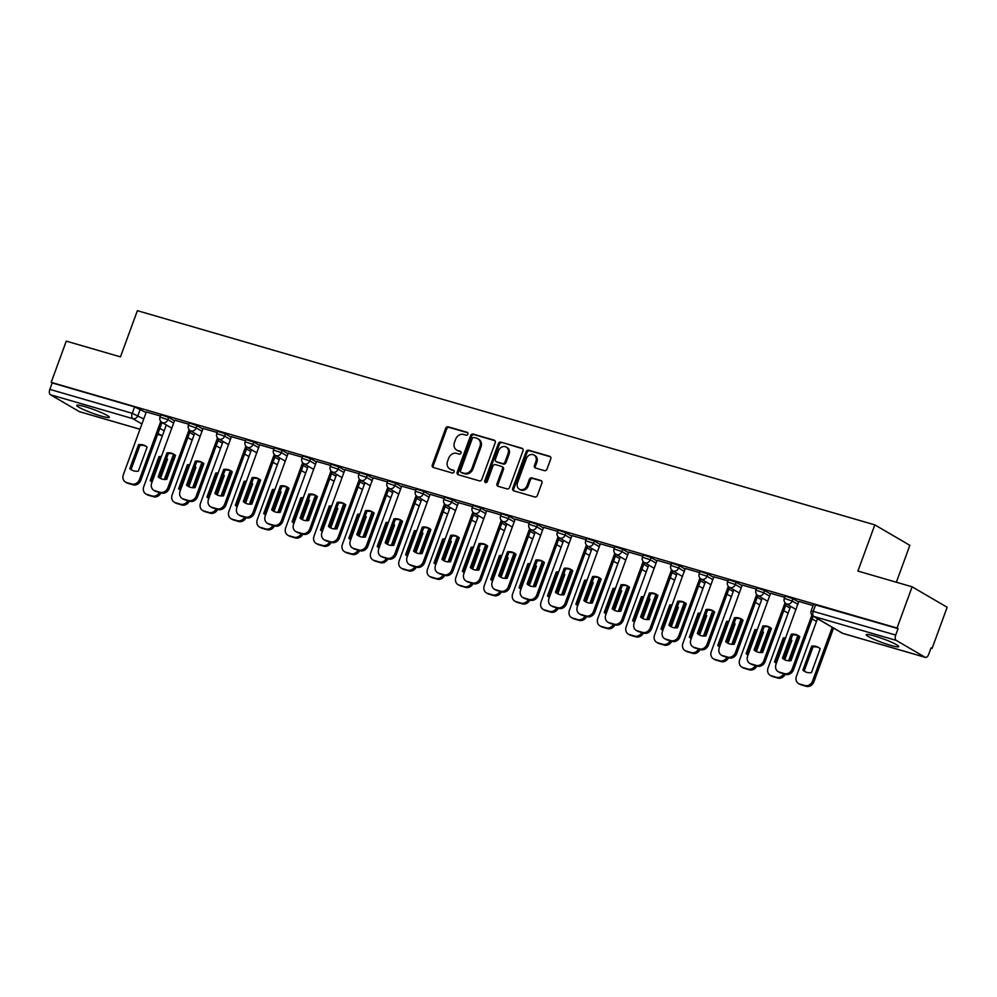 <?xml version="1.0" encoding="UTF-8"?>
<svg xmlns="http://www.w3.org/2000/svg" width="997" height="997" viewBox="0 0 997 997"><rect width="100%" height="100%" fill="white"/><g stroke="black" fill="none" stroke-linecap="round" stroke-linejoin="round"><path stroke-width="1.5" d="M467.917 434.119A1.52 1.296 -59.7 0 0 467.194 432.337L448.214 426.828A2.181 1.844 -59.7 0 0 445.684 428.336L432.299 464.938A2.181 1.844 -59.7 0 0 433.334 467.493L452.314 473.002A1.52 1.296 -59.7 0 0 453.348 470.16L450.893 469.45A6.967 5.895 -59.7 0 1 449.759 468.951A6.967 5.895 -59.7 0 1 447.566 461.275L448.675 458.234A6.967 5.895 -59.7 0 1 456.776 453.386L459.231 454.096A1.52 1.296 -59.7 0 0 460.265 451.242L457.81 450.532A6.967 5.895 -59.7 0 1 456.676 450.046A6.967 5.895 -59.7 0 1 454.482 442.369L455.604 439.316A6.967 5.895 -59.7 0 1 463.692 434.468L466.147 435.178A1.52 1.296 -59.7 0 0 467.917 434.119M874.519 635.986A17.31 1.919 -159.9 0 0 866.231 634.69A17.31 1.919 -159.9 0 0 873.983 639.314A17.31 1.919 -159.9 0 0 890.458 645.296A17.31 1.919 -159.9 0 0 898.746 646.592A17.31 1.919 -159.9 0 0 890.994 641.968A17.31 1.919 -159.9 0 0 874.519 635.986M85.057 406.689A17.31 1.919 -159.9 0 0 76.769 405.393A17.31 1.919 -159.9 0 0 84.521 410.016A17.31 1.919 -159.9 0 0 100.984 415.998A17.31 1.919 -159.9 0 0 109.284 417.294A17.31 1.919 -159.9 0 0 101.52 412.671A17.31 1.919 -159.9 0 0 85.057 406.689M544.474 470.646A2.181 1.844 -59.7 0 0 547.004 469.126L550.768 458.857A2.181 1.844 -59.7 0 0 549.721 456.314L528.659 450.195A2.181 1.844 -59.7 0 0 526.129 451.703L512.732 488.306A2.181 1.844 -59.7 0 0 513.779 490.86L534.841 496.98A2.181 1.844 -59.7 0 0 537.371 495.459L541.907 483.059A2.181 1.844 -59.7 0 0 540.873 480.504L531.85 477.887A2.181 1.844 -59.7 0 0 529.32 479.407L527.077 485.551A5.832 4.935 -59.7 0 1 519.362 489.203A5.832 4.935 -59.7 0 1 517.518 482.785L526.341 458.682A5.832 4.935 -59.7 0 1 534.056 455.043A5.832 4.935 -59.7 0 1 535.888 461.461L534.417 465.474A2.181 1.844 -59.7 0 0 535.464 468.029L544.474 470.646M51.183 382.362L66.263 341.136L120.475 356.876L137.374 310.678L874.818 524.871L857.918 571.069L912.118 586.809L897.038 628.035L51.183 382.362L52.205 382.948L49.85 389.378L132.252 413.306L143.742 418.952M495.235 442.73A2.181 1.844 -59.7 0 0 494.2 440.175L473.126 434.056A2.181 1.844 -59.7 0 0 470.596 435.577L457.199 472.179A2.181 1.844 -59.7 0 0 458.246 474.734L479.32 480.853A2.181 1.844 -59.7 0 0 481.838 479.333L495.235 442.73M500.893 442.12L521.967 448.251A2.181 1.844 -59.7 0 1 523.001 450.794L509.604 487.396A2.181 1.844 -59.7 0 1 507.074 488.916L498.064 486.299A2.181 1.844 -59.7 0 1 497.017 483.744L502.451 468.902A2.181 1.844 -59.7 0 0 501.416 466.347L495.434 464.614A2.181 1.844 -59.7 0 0 492.904 466.122L487.246 481.576A1.52 1.296 -59.7 0 1 484.741 480.853L498.363 443.64A2.181 1.844 -59.7 0 1 500.893 442.12L522.752 448.775M912.118 586.809L947.15 607.273L932.058 648.499L930.949 648.175M896.353 582.236L909.85 545.334L874.818 524.871M897.038 628.035L898.06 628.633L895.705 635.052A4.437 2.318 106.2 0 0 896.228 640.386L925.129 657.272A4.437 2.318 106.2 0 0 925.415 657.397A4.437 2.318 106.2 0 0 928.693 654.331L931.048 647.9L932.058 648.499M52.205 382.948L134.607 406.888L146.098 412.534M79.86 411.761A4.437 2.318 -73.8 0 1 79.561 411.724A4.437 2.318 -73.8 0 1 79.274 411.599L50.373 394.712A4.437 2.318 -73.8 0 1 49.85 389.378M188.794 424.248L174.687 420.198M217.172 432.486L203.064 428.448M245.549 440.736L231.441 436.686M273.926 448.974L259.631 444.824L236.85 507.672A6.655 5.633 -59.7 0 0 238.956 515.013A6.655 5.633 -59.7 0 0 240.04 515.474L245.312 517.007A6.655 5.633 -59.7 0 0 253.039 512.383L254.372 513.156A6.655 5.633 120.3 0 1 246.633 517.779L241.361 516.247A6.655 5.633 120.3 0 1 240.277 515.785L238.956 515.013M302.303 457.212L288.195 453.174M330.68 465.462L316.572 461.412M359.057 473.7L344.95 469.662M387.434 481.937L373.14 477.787L350.358 540.648A6.655 5.633 -59.7 0 0 352.464 547.976A6.655 5.633 -59.7 0 0 353.549 548.45L358.82 549.983A6.655 5.633 -59.7 0 0 366.547 545.347L367.881 546.119A6.655 5.633 120.3 0 1 360.141 550.755L354.87 549.222A6.655 5.633 120.3 0 1 353.785 548.749L352.464 547.976M415.811 490.188L401.704 486.137M444.188 498.425L430.081 494.387M472.566 506.663L458.458 502.625M500.943 514.913L486.648 510.763L463.867 573.611A6.655 5.633 -59.7 0 0 465.973 580.952A6.655 5.633 -59.7 0 0 467.057 581.413L472.329 582.946A6.655 5.633 -59.7 0 0 480.055 578.31L481.389 579.095A6.655 5.633 120.3 0 1 473.65 583.719L468.378 582.186A6.655 5.633 120.3 0 1 467.294 581.725L465.973 580.952M529.32 523.151L515.212 519.113M557.697 531.389L543.589 527.351M586.074 539.639L571.966 535.588M614.451 547.876L600.344 543.839M642.828 556.127L628.721 552.076M671.205 564.364L657.098 560.314M699.582 572.602L685.288 568.452L662.507 631.313A6.655 5.633 -59.7 0 0 664.613 638.641A6.655 5.633 -59.7 0 0 665.697 639.114L670.969 640.635A6.655 5.633 -59.7 0 0 678.695 636.011L680.029 636.784A6.655 5.633 120.3 0 1 672.29 641.42L667.018 639.887A6.655 5.633 120.3 0 1 665.934 639.413L664.613 638.641M727.96 580.852L713.852 576.802M756.337 589.09L742.229 585.052M784.714 597.328L770.606 593.29M813.091 605.578L798.796 601.428L776.015 664.276A6.655 5.633 -59.7 0 0 778.121 671.617A6.655 5.633 -59.7 0 0 779.205 672.078L784.477 673.611A6.655 5.633 -59.7 0 0 792.204 668.975L793.537 669.76A6.655 5.633 120.3 0 1 785.798 674.383L780.526 672.85A6.655 5.633 120.3 0 1 779.442 672.389L778.121 671.617M792.964 598.711L792.129 600.992L784.315 598.399L785.15 596.119L792.964 598.711L798.771 602.101M764.587 590.461L763.752 592.741L755.938 590.162L756.773 587.881L764.587 590.461L770.394 593.863M736.197 582.223L735.375 584.504L727.561 581.924L728.396 579.643L736.197 582.223L742.017 585.613M707.82 573.985L706.998 576.254L699.184 573.674L700.019 571.393L707.82 573.985L713.64 577.375M679.443 565.735L678.621 568.016L670.807 565.436L671.642 563.155L679.443 565.735L685.263 569.137M651.066 557.497L650.243 559.778L642.429 557.198L643.264 554.918L651.066 557.497L656.886 560.887M622.689 549.26L621.866 551.528L614.052 548.948L614.887 546.668L622.689 549.26L628.509 552.65M594.312 541.01L593.489 543.29L585.675 540.71L586.51 538.43L594.312 541.01L600.132 544.412M565.935 532.772L565.112 535.053L557.298 532.46L558.133 530.192L565.935 532.772L571.755 536.162M537.557 524.522L536.735 526.802L528.921 524.223L529.756 521.942L537.557 524.522L543.377 527.924M509.18 516.284L508.358 518.565L500.544 515.985L501.379 513.704L509.18 516.284L515 519.686M480.803 508.046L479.981 510.327L472.167 507.735L473.002 505.467L480.803 508.046L486.623 511.436M452.426 499.796L451.604 502.077L443.79 499.497L444.625 497.216L452.426 499.796L458.246 503.198M424.049 491.558L423.227 493.839L415.413 491.259L416.248 488.979L424.049 491.558L429.869 494.961M395.672 483.321L394.849 485.601L387.035 483.009L387.87 480.741L395.672 483.321L401.492 486.71M367.295 475.071L366.472 477.351L358.658 474.771L359.493 472.491L367.295 475.071L373.115 478.473M338.918 466.833L338.095 469.113L330.281 466.534L331.116 464.253L338.918 466.833L344.738 470.235M310.541 458.595L309.718 460.863L301.904 458.284L302.739 456.003L310.541 458.595L316.361 461.985M282.163 450.345L281.341 452.626L273.527 450.046L274.362 447.765L282.163 450.345L287.983 453.747M253.786 442.107L252.964 444.388L245.15 441.808L245.985 439.527L253.786 442.107L259.606 445.497M225.409 433.869L224.587 436.138L216.773 433.558L217.608 431.277L225.409 433.869L231.229 437.259M197.032 425.619L196.21 427.9L188.396 425.32L189.231 423.04L197.032 425.619L202.852 429.022M168.655 417.382L167.832 419.662L160.019 417.082L160.853 414.802L168.655 417.382L174.475 420.771M160.417 415.998L146.31 411.96M898.06 628.633L813.527 604.369L811.184 610.787L895.705 635.052M456.676 450.046L457.698 450.644A6.967 5.895 -59.7 0 0 458.832 451.13L457.81 450.532M460.901 451.728L458.832 451.13M449.759 468.951L450.781 469.55A6.967 5.895 -59.7 0 0 451.915 470.036L450.893 469.45M453.984 470.646L451.915 470.036M467.83 432.823L449.236 427.426A2.181 1.844 -59.7 0 0 446.706 428.934L433.321 465.537A2.181 1.844 -59.7 0 0 433.57 467.556M494.986 440.711L474.148 434.655A2.181 1.844 -59.7 0 0 471.618 436.175L458.221 472.777A2.181 1.844 -59.7 0 0 458.47 474.796M474.049 437.484A1.52 1.296 -59.7 0 0 472.279 438.543L460.527 470.671A1.52 1.296 -59.7 0 0 461.25 472.453L463.842 473.201A6.967 5.895 -59.7 0 0 471.93 468.353L479.968 446.394A6.967 5.895 -59.7 0 0 477.775 438.717A6.967 5.895 -59.7 0 0 476.641 438.231L474.049 437.484M461.81 472.777A1.52 1.296 -59.7 0 0 462.272 473.052L461.25 472.453M477.775 438.717L478.797 439.316A6.967 5.895 -59.7 0 1 480.99 446.992L472.952 468.951A6.967 5.895 -59.7 0 1 464.864 473.799L462.272 473.052M501.765 466.496L502.787 467.095A2.181 1.844 -59.7 0 1 503.473 469.5L498.039 484.343A2.181 1.844 -59.7 0 0 498.288 486.362M501.915 442.718A2.181 1.844 -59.7 0 0 499.385 444.238L485.763 481.451A1.52 1.296 -59.7 0 0 485.826 482.685M508.084 453.498A5.832 4.935 -59.7 0 0 506.252 447.08A5.832 4.935 -59.7 0 0 498.537 450.719L495.434 459.206A2.181 1.844 -59.7 0 0 496.469 461.761L502.451 463.505A2.181 1.844 -59.7 0 0 504.981 461.985L508.084 453.498L509.106 454.096A5.832 4.935 -59.7 0 0 507.274 447.678L506.252 447.08M496.83 461.972A2.181 1.844 -59.7 0 0 497.491 462.359L496.469 461.761M509.106 454.096L506.002 462.583A2.181 1.844 -59.7 0 1 503.473 464.091L497.491 462.359M534.056 455.043L535.077 455.629A5.832 4.935 -59.7 0 1 536.909 462.06L535.439 466.073A2.181 1.844 -59.7 0 0 535.688 468.092M519.362 489.203L520.384 489.789A5.832 4.935 -59.7 0 0 528.098 486.15L527.077 485.551M541.658 481.04L532.872 478.485A2.181 1.844 -59.7 0 0 530.342 479.993L528.098 486.15M550.518 456.838L529.681 450.781A2.181 1.844 -59.7 0 0 527.151 452.302L513.754 488.904A2.181 1.844 -59.7 0 0 514.003 490.923M161.402 456.489A13.871 11.74 -59.7 0 0 158.997 456.589L150.211 480.591A13.871 11.74 -59.7 0 0 151.88 481.813A13.871 11.74 -59.7 0 0 152.092 481.937M160.455 478.435L167.546 459.069A13.871 11.74 -59.7 0 0 166.574 458.308M166.325 424.996L143.767 486.636A6.655 5.633 -59.7 0 0 145.861 493.976A6.655 5.633 -59.7 0 0 146.945 494.437L152.229 495.97A6.655 5.633 -59.7 0 0 159.445 492.456M164.306 479.47L173.553 454.183M161.115 457.274A13.871 11.74 -59.7 0 0 160.318 457.361L151.532 481.364A13.871 11.74 -59.7 0 0 152.117 481.85M174.911 454.894L165.913 479.47M160.953 492.892A6.655 5.633 120.3 0 1 153.55 496.743L148.279 495.222A6.655 5.633 120.3 0 1 147.195 494.749L145.861 493.976M160.318 457.361L158.997 456.589M151.532 481.364L150.211 480.591M138.571 444.662A13.871 11.74 120.3 0 1 145.45 445.921A13.871 11.74 120.3 0 1 147.12 447.142L138.334 471.132A13.871 11.74 120.3 0 1 131.454 469.874A13.871 11.74 120.3 0 1 129.784 468.652L138.571 444.662L139.892 445.435A13.871 11.74 120.3 0 1 146.098 446.332M139.892 445.435L131.118 469.425A13.871 11.74 120.3 0 0 132.127 470.235M161.988 422.454L140.864 480.18A6.655 5.633 120.3 0 1 133.124 484.816L127.853 483.283A6.655 5.633 120.3 0 1 126.769 482.822L125.448 482.037A6.655 5.633 -59.7 0 0 126.532 482.511L131.803 484.043A6.655 5.633 -59.7 0 0 139.53 479.407L140.864 480.18M146.322 411.911L123.341 474.709A6.655 5.633 -59.7 0 0 125.448 482.037M160.754 421.419L139.53 479.407M129.784 468.652L131.118 469.425M189.779 464.739A13.871 11.74 -59.7 0 0 187.374 464.839L178.588 488.829A13.871 11.74 -59.7 0 0 180.258 490.05A13.871 11.74 -59.7 0 0 180.469 490.175M188.832 486.686L195.923 467.319A13.871 11.74 -59.7 0 0 194.951 466.546M194.702 433.234L172.145 494.886A6.655 5.633 -59.7 0 0 174.238 502.214A6.655 5.633 -59.7 0 0 175.322 502.687L180.607 504.22A6.655 5.633 -59.7 0 0 187.822 500.706M192.683 487.72L201.93 462.421M189.492 465.524A13.871 11.74 -59.7 0 0 188.695 465.611L179.909 489.602A13.871 11.74 -59.7 0 0 180.494 490.1M203.288 463.131L194.29 487.707M189.33 501.142A6.655 5.633 120.3 0 1 181.928 504.993L176.656 503.46A6.655 5.633 120.3 0 1 175.572 502.999L174.238 502.214M188.695 465.611L187.374 464.839M179.909 489.602L178.588 488.829M218.156 472.977A13.871 11.74 -59.7 0 0 215.751 473.077L206.965 497.067A13.871 11.74 -59.7 0 0 208.635 498.288A13.871 11.74 -59.7 0 0 208.847 498.413M217.209 494.923L224.3 475.557A13.871 11.74 -59.7 0 0 223.328 474.784M223.079 441.472L200.522 503.124A6.655 5.633 -59.7 0 0 202.615 510.464A6.655 5.633 -59.7 0 0 203.7 510.925L208.984 512.458A6.655 5.633 -59.7 0 0 216.199 508.944M221.06 495.958L230.307 470.671M217.869 473.762A13.871 11.74 -59.7 0 0 217.072 473.849L208.286 497.852A13.871 11.74 -59.7 0 0 208.871 498.338M231.665 471.382L222.667 495.958M217.707 509.38A6.655 5.633 120.3 0 1 210.305 513.231L205.033 511.698A6.655 5.633 120.3 0 1 203.949 511.237L202.615 510.464M217.072 473.849L215.751 473.077M208.286 497.852L206.965 497.067M166.948 452.9A13.871 11.74 120.3 0 1 173.827 454.158A13.871 11.74 120.3 0 1 175.497 455.38L166.711 479.383A13.871 11.74 120.3 0 1 159.832 478.111A13.871 11.74 120.3 0 1 158.162 476.89L166.948 452.9L168.269 453.672A13.871 11.74 120.3 0 1 174.475 454.57M168.269 453.672L159.495 477.675A13.871 11.74 120.3 0 0 160.505 478.485M190.365 430.704L169.241 488.43A6.655 5.633 120.3 0 1 161.502 493.054L156.23 491.521A6.655 5.633 120.3 0 1 155.146 491.06L153.825 490.287A6.655 5.633 -59.7 0 0 154.909 490.748L160.181 492.281A6.655 5.633 -59.7 0 0 167.907 487.658L169.241 488.43M174.699 420.148L151.718 482.947A6.655 5.633 -59.7 0 0 153.825 490.287M189.131 429.657L167.907 487.658M158.162 476.89L159.495 477.675M195.325 461.137A13.871 11.74 120.3 0 1 202.204 462.409A13.871 11.74 120.3 0 1 203.874 463.63L195.088 487.62A13.871 11.74 120.3 0 1 188.209 486.362A13.871 11.74 120.3 0 1 186.539 485.14L195.325 461.137L196.646 461.923A13.871 11.74 120.3 0 1 202.852 462.82M196.646 461.923L187.872 485.913A13.871 11.74 120.3 0 0 188.882 486.723M230.394 439.54L224.587 436.138A4.437 3.751 120.3 0 1 219.427 439.228A4.437 3.751 120.3 0 1 218.704 438.917L197.618 496.668A6.655 5.633 120.3 0 1 189.879 501.304L184.607 499.771A6.655 5.633 120.3 0 1 183.523 499.298L182.202 498.525A6.655 5.633 -59.7 0 0 183.286 498.986L188.558 500.519A6.655 5.633 -59.7 0 0 196.284 495.895L197.618 496.668M203.076 428.398L180.096 491.197A6.655 5.633 -59.7 0 0 182.202 498.525M217.508 437.895L196.284 495.895M186.539 485.14L187.872 485.913M246.533 481.215A13.871 11.74 -59.7 0 0 244.128 481.314L235.342 505.317A13.871 11.74 -59.7 0 0 237.012 506.538A13.871 11.74 -59.7 0 0 237.224 506.663M245.586 503.161L252.677 483.807A13.871 11.74 -59.7 0 0 251.705 483.034M251.456 449.722L228.899 511.374A6.655 5.633 -59.7 0 0 230.992 518.702A6.655 5.633 -59.7 0 0 232.077 519.163L237.361 520.696A6.655 5.633 -59.7 0 0 244.577 517.181M249.437 504.208L258.684 478.909M246.247 482A13.871 11.74 -59.7 0 0 245.449 482.099L236.663 506.09A13.871 11.74 -59.7 0 0 237.249 506.576M260.043 479.619L251.045 504.195M246.085 517.617A6.655 5.633 120.3 0 1 238.682 521.481L233.41 519.948A6.655 5.633 120.3 0 1 232.326 519.474L230.992 518.702M245.449 482.099L244.128 481.314M236.663 506.09L235.342 505.317M274.91 489.465A13.871 11.74 -59.7 0 0 272.505 489.564L263.719 513.555A13.871 11.74 -59.7 0 0 265.389 514.776A13.871 11.74 -59.7 0 0 265.601 514.901M273.963 511.411L281.054 492.044A13.871 11.74 -59.7 0 0 280.082 491.272M279.833 457.959L257.276 519.611A6.655 5.633 -59.7 0 0 259.37 526.939A6.655 5.633 -59.7 0 0 260.454 527.413L265.738 528.946A6.655 5.633 -59.7 0 0 272.954 525.431M277.814 512.446L287.061 487.159M274.624 490.25A13.871 11.74 -59.7 0 0 273.826 490.337L265.04 514.327A13.871 11.74 -59.7 0 0 265.626 514.826M288.42 487.857L279.422 512.433M274.462 525.868A6.655 5.633 120.3 0 1 267.059 529.719L261.787 528.186A6.655 5.633 120.3 0 1 260.703 527.725L259.37 526.939M273.826 490.337L272.505 489.564M265.04 514.327L263.719 513.555M303.287 497.702A13.871 11.74 -59.7 0 0 300.882 497.802L292.096 521.792A13.871 11.74 -59.7 0 0 293.766 523.014A13.871 11.74 -59.7 0 0 293.978 523.138M302.34 519.649L309.431 500.282A13.871 11.74 -59.7 0 0 308.459 499.509M308.21 466.21L285.653 527.849A6.655 5.633 -59.7 0 0 287.747 535.19A6.655 5.633 -59.7 0 0 288.831 535.651L294.115 537.184A6.655 5.633 -59.7 0 0 301.331 533.669M306.191 520.683L315.438 495.397M303.001 498.488A13.871 11.74 -59.7 0 0 302.203 498.575L293.43 522.578A13.871 11.74 -59.7 0 0 294.003 523.064M316.797 496.107L307.799 520.683M302.839 534.105A6.655 5.633 120.3 0 1 295.436 537.956L290.164 536.423A6.655 5.633 120.3 0 1 289.08 535.962L287.747 535.19M302.203 498.575L300.882 497.802M293.43 522.578L292.096 521.792M223.702 469.388A13.871 11.74 120.3 0 1 230.581 470.646A13.871 11.74 120.3 0 1 232.251 471.868L223.465 495.858A13.871 11.74 120.3 0 1 216.586 494.599A13.871 11.74 120.3 0 1 214.916 493.378L223.702 469.388L225.023 470.16A13.871 11.74 120.3 0 1 231.229 471.058M225.023 470.16L216.249 494.151A13.871 11.74 120.3 0 0 217.259 494.961M247.119 447.179L225.995 504.918A6.655 5.633 120.3 0 1 218.256 509.542L212.984 508.009A6.655 5.633 120.3 0 1 211.9 507.548L210.579 506.763A6.655 5.633 -59.7 0 0 211.663 507.236L216.935 508.769A6.655 5.633 -59.7 0 0 224.661 504.133L225.995 504.918M231.454 436.636L208.473 499.435A6.655 5.633 -59.7 0 0 210.579 506.763M245.885 446.145L224.661 504.133M214.916 493.378L216.249 494.151M252.079 477.625A13.871 11.74 120.3 0 1 258.958 478.884A13.871 11.74 120.3 0 1 260.628 480.105L251.842 504.108A13.871 11.74 120.3 0 1 244.963 502.849A13.871 11.74 120.3 0 1 243.293 501.616L252.079 477.625L253.4 478.398A13.871 11.74 120.3 0 1 259.606 479.295M253.4 478.398L244.626 502.401A13.871 11.74 120.3 0 0 245.636 503.211M275.496 455.43L254.372 513.156M274.262 454.383L253.039 512.383M243.293 501.616L244.626 502.401M280.456 485.863A13.871 11.74 120.3 0 1 287.335 487.134A13.871 11.74 120.3 0 1 289.005 488.356L280.219 512.346A13.871 11.74 120.3 0 1 273.34 511.087A13.871 11.74 120.3 0 1 271.67 509.866L280.456 485.863L281.777 486.648A13.871 11.74 120.3 0 1 287.983 487.545M281.777 486.648L273.004 510.638A13.871 11.74 120.3 0 0 274.013 511.449M303.873 463.667L282.749 521.394A6.655 5.633 120.3 0 1 275.01 526.03L269.738 524.497A6.655 5.633 120.3 0 1 268.654 524.023L267.333 523.251A6.655 5.633 -59.7 0 0 268.417 523.724L273.689 525.245A6.655 5.633 -59.7 0 0 281.416 520.621L282.749 521.394M288.208 453.124L265.227 515.923A6.655 5.633 -59.7 0 0 267.333 523.251M302.639 462.633L281.416 520.621M271.67 509.866L273.004 510.638M331.665 505.953A13.871 11.74 -59.7 0 0 329.259 506.04L320.473 530.043A13.871 11.74 -59.7 0 0 322.143 531.264A13.871 11.74 -59.7 0 0 322.355 531.389M330.717 527.899L337.809 508.532A13.871 11.74 -59.7 0 0 336.836 507.76M336.587 474.447L314.03 536.099A6.655 5.633 -59.7 0 0 316.124 543.427A6.655 5.633 -59.7 0 0 317.208 543.888L322.492 545.421A6.655 5.633 -59.7 0 0 329.708 541.907M334.568 528.933L343.815 503.635M331.378 506.725A13.871 11.74 -59.7 0 0 330.58 506.825L321.807 530.815A13.871 11.74 -59.7 0 0 322.38 531.301M345.174 504.345L336.176 528.921M331.216 542.343A6.655 5.633 120.3 0 1 323.813 546.206L318.541 544.674A6.655 5.633 120.3 0 1 317.457 544.2L316.124 543.427M330.58 506.825L329.259 506.04M321.807 530.815L320.473 530.043M308.833 494.113A13.871 11.74 120.3 0 1 315.713 495.372A13.871 11.74 120.3 0 1 317.382 496.593L308.596 520.584A13.871 11.74 120.3 0 1 301.717 519.325A13.871 11.74 120.3 0 1 300.047 518.104L308.833 494.113L310.154 494.886A13.871 11.74 120.3 0 1 316.361 495.783M310.154 494.886L301.381 518.876A13.871 11.74 120.3 0 0 302.39 519.686M332.25 471.905L311.126 529.644A6.655 5.633 120.3 0 1 303.387 534.267L298.115 532.734A6.655 5.633 120.3 0 1 297.031 532.273L295.71 531.501A6.655 5.633 -59.7 0 0 296.794 531.962L302.066 533.495A6.655 5.633 -59.7 0 0 309.793 528.859L311.126 529.644M316.585 461.362L293.604 524.16A6.655 5.633 -59.7 0 0 295.71 531.501M331.016 470.871L309.793 528.859M300.047 518.104L301.381 518.876M360.042 514.19A13.871 11.74 -59.7 0 0 357.636 514.29L348.85 538.28A13.871 11.74 -59.7 0 0 350.52 539.502A13.871 11.74 -59.7 0 0 350.732 539.626M359.094 536.137L366.186 516.77A13.871 11.74 -59.7 0 0 365.214 515.997M364.964 482.685L342.407 544.337A6.655 5.633 -59.7 0 0 344.501 551.665A6.655 5.633 -59.7 0 0 345.585 552.139L350.869 553.671A6.655 5.633 -59.7 0 0 358.085 550.157M362.945 537.171L372.193 511.885M359.755 514.975A13.871 11.74 -59.7 0 0 358.957 515.063L350.184 539.053A13.871 11.74 -59.7 0 0 350.757 539.551M373.551 512.583L364.553 537.159M359.593 550.593A6.655 5.633 120.3 0 1 352.19 554.444L346.919 552.911A6.655 5.633 120.3 0 1 345.834 552.45L344.501 551.665M358.957 515.063L357.636 514.29M350.184 539.053L348.85 538.28M337.21 502.351A13.871 11.74 120.3 0 1 344.09 503.61A13.871 11.74 120.3 0 1 345.76 504.831L336.974 528.834A13.871 11.74 120.3 0 1 330.094 527.575A13.871 11.74 120.3 0 1 328.424 526.354L337.21 502.351L338.531 503.124A13.871 11.74 120.3 0 1 344.738 504.033M338.531 503.124L329.758 527.126A13.871 11.74 120.3 0 0 330.767 527.936M360.627 480.155L339.503 537.882A6.655 5.633 120.3 0 1 331.764 542.505L326.493 540.972A6.655 5.633 120.3 0 1 325.408 540.511L324.087 539.738A6.655 5.633 -59.7 0 0 325.172 540.2L330.443 541.732A6.655 5.633 -59.7 0 0 338.17 537.109L339.503 537.882M344.962 469.612L321.981 532.398A6.655 5.633 -59.7 0 0 324.087 539.738M359.394 479.108L338.17 537.109M328.424 526.354L329.758 527.126M388.419 522.428A13.871 11.74 -59.7 0 0 386.013 522.528L377.227 546.518A13.871 11.74 -59.7 0 0 378.897 547.739A13.871 11.74 -59.7 0 0 379.109 547.864M387.472 544.374L394.563 525.008A13.871 11.74 -59.7 0 0 393.591 524.248M393.341 490.935L370.784 552.575A6.655 5.633 -59.7 0 0 372.878 559.915A6.655 5.633 -59.7 0 0 373.962 560.376L379.246 561.909A6.655 5.633 -59.7 0 0 386.462 558.395M391.323 545.409L400.57 520.122M388.132 523.213A13.871 11.74 -59.7 0 0 387.335 523.3L378.561 547.303A13.871 11.74 -59.7 0 0 379.134 547.789M401.928 520.833L392.93 545.409M387.97 558.831A6.655 5.633 120.3 0 1 380.567 562.682L375.296 561.149A6.655 5.633 120.3 0 1 374.211 560.688L372.878 559.915M387.335 523.3L386.013 522.528M378.561 547.303L377.227 546.518M365.587 510.601A13.871 11.74 120.3 0 1 372.467 511.86A13.871 11.74 120.3 0 1 374.137 513.081L365.351 537.071A13.871 11.74 120.3 0 1 358.471 535.813A13.871 11.74 120.3 0 1 356.801 534.591L365.587 510.601L366.908 511.374A13.871 11.74 120.3 0 1 373.115 512.271M366.908 511.374L358.135 535.364A13.871 11.74 120.3 0 0 359.144 536.174M389.004 488.393L367.881 546.119M387.771 487.359L366.547 545.347M356.801 534.591L358.135 535.364M416.796 530.678A13.871 11.74 -59.7 0 0 414.391 530.765L405.605 554.768A13.871 11.74 -59.7 0 0 407.275 555.99A13.871 11.74 -59.7 0 0 407.486 556.114M422.342 527.077A13.871 11.74 120.3 0 1 429.221 528.335A13.871 11.74 120.3 0 1 430.891 529.569L422.105 553.559A13.871 11.74 120.3 0 1 415.226 552.301A13.871 11.74 120.3 0 1 413.556 551.079L422.342 527.077L423.663 527.849L414.889 551.852A13.871 11.74 120.3 0 0 415.899 552.662L422.94 533.258A13.871 11.74 -59.7 0 0 421.968 532.485M421.719 499.173L399.161 560.825A6.655 5.633 -59.7 0 0 401.255 568.153A6.655 5.633 -59.7 0 0 402.339 568.614L407.623 570.147A6.655 5.633 -59.7 0 0 414.839 566.632M419.7 553.659L428.947 528.36M416.509 531.463A13.871 11.74 -59.7 0 0 415.712 531.551L406.938 555.541A13.871 11.74 -59.7 0 0 407.511 556.027M430.305 529.071L421.307 553.647M416.347 567.081A6.655 5.633 120.3 0 1 408.944 570.932L403.673 569.399A6.655 5.633 120.3 0 1 402.589 568.926L401.255 568.153M415.712 531.551L414.391 530.765M406.938 555.541L405.605 554.768M393.965 518.839A13.871 11.74 120.3 0 1 400.844 520.098A13.871 11.74 120.3 0 1 402.514 521.319L393.728 545.309A13.871 11.74 120.3 0 1 386.848 544.05A13.871 11.74 120.3 0 1 385.178 542.829L393.965 518.839L395.286 519.611A13.871 11.74 120.3 0 1 401.492 520.509M395.286 519.611L386.512 543.602A13.871 11.74 120.3 0 0 387.521 544.412M429.034 497.229L423.227 493.839A4.437 3.751 120.3 0 1 418.067 496.93A4.437 3.751 120.3 0 1 417.344 496.618L396.258 554.369A6.655 5.633 120.3 0 1 388.518 558.993L383.247 557.46A6.655 5.633 120.3 0 1 382.163 556.999L380.842 556.226A6.655 5.633 -59.7 0 0 381.926 556.687L387.197 558.22A6.655 5.633 -59.7 0 0 394.924 553.584L396.258 554.369M401.716 486.087L378.735 548.886A6.655 5.633 -59.7 0 0 380.842 556.226M416.148 495.596L394.924 553.584M385.178 542.829L386.512 543.602M445.173 538.916A13.871 11.74 -59.7 0 0 442.768 539.016L433.982 563.006A13.871 11.74 -59.7 0 0 435.652 564.227A13.871 11.74 -59.7 0 0 435.863 564.352M444.226 560.862L451.317 541.496A13.871 11.74 -59.7 0 0 450.345 540.723M450.096 507.411L427.539 569.063A6.655 5.633 -59.7 0 0 429.632 576.403A6.655 5.633 -59.7 0 0 430.716 576.864L436.001 578.397A6.655 5.633 -59.7 0 0 443.216 574.883M448.077 561.897L457.324 536.61M444.886 539.701A13.871 11.74 -59.7 0 0 444.089 539.788L435.315 563.779A13.871 11.74 -59.7 0 0 435.888 564.277M458.682 537.308L449.684 561.884M444.724 575.319A6.655 5.633 120.3 0 1 437.322 579.17L432.05 577.637A6.655 5.633 120.3 0 1 430.966 577.176L429.632 576.403M444.089 539.788L442.768 539.016M435.315 563.779L433.982 563.006M423.663 527.849A13.871 11.74 120.3 0 1 429.869 528.759M445.759 504.881L424.635 562.607A6.655 5.633 120.3 0 1 416.896 567.231L411.624 565.71A6.655 5.633 120.3 0 1 410.54 565.237L409.219 564.464A6.655 5.633 -59.7 0 0 410.303 564.925L415.575 566.458A6.655 5.633 -59.7 0 0 423.301 561.834L424.635 562.607M430.093 494.338L407.112 557.124A6.655 5.633 -59.7 0 0 409.219 564.464M444.525 503.834L423.301 561.834M413.556 551.079L414.889 551.852M473.55 547.154A13.871 11.74 -59.7 0 0 471.145 547.253L462.359 571.244A13.871 11.74 -59.7 0 0 464.029 572.477A13.871 11.74 -59.7 0 0 464.241 572.59M472.603 569.1L479.694 549.733A13.871 11.74 -59.7 0 0 478.722 548.973M478.473 515.661L455.916 577.3A6.655 5.633 -59.7 0 0 458.009 584.641A6.655 5.633 -59.7 0 0 459.094 585.102L464.378 586.635A6.655 5.633 -59.7 0 0 471.593 583.12M476.454 570.134L485.701 544.848M473.263 547.939A13.871 11.74 -59.7 0 0 472.466 548.026L463.692 572.029A13.871 11.74 -59.7 0 0 464.266 572.515M487.059 545.558L478.062 570.134M473.101 583.557A6.655 5.633 120.3 0 1 465.699 587.407L460.427 585.875A6.655 5.633 120.3 0 1 459.343 585.413L458.009 584.641M472.466 548.026L471.145 547.253M463.692 572.029L462.359 571.244M450.719 535.327A13.871 11.74 120.3 0 1 457.598 536.585A13.871 11.74 120.3 0 1 459.268 537.807L450.482 561.797A13.871 11.74 120.3 0 1 443.603 560.538A13.871 11.74 120.3 0 1 441.933 559.317L450.719 535.327L452.04 536.099A13.871 11.74 120.3 0 1 458.246 536.997M452.04 536.099L443.266 560.09A13.871 11.74 120.3 0 0 444.276 560.9M474.136 513.119L453.012 570.845A6.655 5.633 120.3 0 1 445.273 575.481L440.001 573.948A6.655 5.633 120.3 0 1 438.917 573.487L437.596 572.702A6.655 5.633 -59.7 0 0 438.68 573.175L443.952 574.708A6.655 5.633 -59.7 0 0 451.678 570.072L453.012 570.845M458.47 502.575L435.49 565.374A6.655 5.633 -59.7 0 0 437.596 572.702M472.902 512.084L451.678 570.072M441.933 559.317L443.266 560.09M501.927 555.404A13.871 11.74 -59.7 0 0 499.522 555.503L490.736 579.494A13.871 11.74 -59.7 0 0 492.406 580.715A13.871 11.74 -59.7 0 0 492.618 580.84M500.98 577.35L508.071 557.984A13.871 11.74 -59.7 0 0 507.099 557.211M506.85 523.899L484.293 585.551A6.655 5.633 -59.7 0 0 486.386 592.879A6.655 5.633 -59.7 0 0 487.471 593.352L492.755 594.885A6.655 5.633 -59.7 0 0 499.971 591.371M504.831 578.385L514.078 553.086M501.641 556.189A13.871 11.74 -59.7 0 0 500.843 556.276L492.069 580.266A13.871 11.74 -59.7 0 0 492.643 580.753M515.437 553.796L506.439 578.372M501.479 591.807A6.655 5.633 120.3 0 1 494.076 595.658L488.804 594.125A6.655 5.633 120.3 0 1 487.72 593.651L486.386 592.879M500.843 556.276L499.522 555.503M492.069 580.266L490.736 579.494M479.096 543.564A13.871 11.74 120.3 0 1 485.975 544.823A13.871 11.74 120.3 0 1 487.645 546.044L478.859 570.047A13.871 11.74 120.3 0 1 471.98 568.776A13.871 11.74 120.3 0 1 470.31 567.555L479.096 543.564L480.417 544.337A13.871 11.74 120.3 0 1 486.623 545.234M480.417 544.337L471.643 568.34A13.871 11.74 120.3 0 0 472.653 569.137M514.165 521.954L508.358 518.565A4.437 3.751 120.3 0 1 503.198 521.655A4.437 3.751 120.3 0 1 502.476 521.344L481.389 579.095M501.279 520.322L480.055 578.31M470.31 567.555L471.643 568.34M530.304 563.641A13.871 11.74 -59.7 0 0 527.899 563.741L519.113 587.732A13.871 11.74 -59.7 0 0 520.783 588.953A13.871 11.74 -59.7 0 0 520.995 589.077M529.357 585.588L536.448 566.221A13.871 11.74 -59.7 0 0 535.476 565.449M535.227 532.136L512.67 593.788A6.655 5.633 -59.7 0 0 514.764 601.129A6.655 5.633 -59.7 0 0 515.848 601.59L521.132 603.123A6.655 5.633 -59.7 0 0 528.348 599.608M533.208 586.622L542.455 561.336M530.018 564.427A13.871 11.74 -59.7 0 0 529.22 564.514L520.446 588.504A13.871 11.74 -59.7 0 0 521.02 589.003M543.814 562.046L534.816 586.61M529.856 600.044A6.655 5.633 120.3 0 1 522.453 603.895L517.181 602.362A6.655 5.633 120.3 0 1 516.097 601.901L514.764 601.129M529.22 564.514L527.899 563.741M520.446 588.504L519.113 587.732M507.473 551.802A13.871 11.74 120.3 0 1 514.352 553.061A13.871 11.74 120.3 0 1 516.022 554.295L507.236 578.285A13.871 11.74 120.3 0 1 500.357 577.026A13.871 11.74 120.3 0 1 498.687 575.805L507.473 551.802L508.794 552.587A13.871 11.74 120.3 0 1 515 553.485M508.794 552.587L500.02 576.578A13.871 11.74 120.3 0 0 501.03 577.388M530.89 529.606L509.766 587.333A6.655 5.633 120.3 0 1 502.027 591.969L496.755 590.436A6.655 5.633 120.3 0 1 495.671 589.962L494.35 589.19A6.655 5.633 -59.7 0 0 495.434 589.651L500.706 591.184A6.655 5.633 -59.7 0 0 508.433 586.56L509.766 587.333M515.225 519.063L492.244 581.862A6.655 5.633 -59.7 0 0 494.35 589.19M529.656 528.56L508.433 586.56M498.687 575.805L500.02 576.578M558.681 571.879A13.871 11.74 -59.7 0 0 556.276 571.979L547.49 595.982A13.871 11.74 -59.7 0 0 549.16 597.203A13.871 11.74 -59.7 0 0 549.372 597.315M564.227 568.29A13.871 11.74 120.3 0 1 571.107 569.549A13.871 11.74 120.3 0 1 572.777 570.77L563.99 594.773A13.871 11.74 120.3 0 1 557.111 593.502A13.871 11.74 120.3 0 1 555.441 592.28L564.227 568.29L565.548 569.063L556.775 593.065A13.871 11.74 120.3 0 0 557.784 593.863L564.825 574.459A13.871 11.74 -59.7 0 0 563.853 573.699M563.604 540.386L541.047 602.026A6.655 5.633 -59.7 0 0 543.141 609.366A6.655 5.633 -59.7 0 0 544.225 609.828L549.509 611.36A6.655 5.633 -59.7 0 0 556.725 607.846M561.585 594.86L570.832 569.574M558.395 572.664A13.871 11.74 -59.7 0 0 557.597 572.752L548.824 596.754A13.871 11.74 -59.7 0 0 549.397 597.24M572.191 570.284L563.193 594.86M558.233 608.282A6.655 5.633 120.3 0 1 550.83 612.133L545.558 610.613A6.655 5.633 120.3 0 1 544.474 610.139L543.141 609.366M557.597 572.752L556.276 571.979M548.824 596.754L547.49 595.982M535.85 560.052A13.871 11.74 120.3 0 1 542.729 561.311A13.871 11.74 120.3 0 1 544.399 562.532L535.613 586.523A13.871 11.74 120.3 0 1 528.734 585.264A13.871 11.74 120.3 0 1 527.064 584.043L535.85 560.052L537.171 560.825A13.871 11.74 120.3 0 1 543.377 561.722M537.171 560.825L528.398 584.815A13.871 11.74 120.3 0 0 529.407 585.625M570.92 538.442L565.112 535.053A4.437 3.751 120.3 0 1 559.953 538.131A4.437 3.751 120.3 0 1 559.23 537.819L538.143 595.57A6.655 5.633 120.3 0 1 530.404 600.206L525.132 598.674A6.655 5.633 120.3 0 1 524.048 598.212L522.727 597.427A6.655 5.633 -59.7 0 0 523.811 597.901L529.083 599.434A6.655 5.633 -59.7 0 0 536.81 594.798L538.143 595.57M543.602 527.301L520.621 590.099A6.655 5.633 -59.7 0 0 522.727 597.427M558.033 536.81L536.81 594.798M527.064 584.043L528.398 584.815M587.059 580.129A13.871 11.74 -59.7 0 0 584.653 580.229L575.867 604.219A13.871 11.74 -59.7 0 0 577.537 605.441A13.871 11.74 -59.7 0 0 577.749 605.565M586.111 602.076L593.203 582.709A13.871 11.74 -59.7 0 0 592.23 581.936M591.981 548.624L569.424 610.276A6.655 5.633 -59.7 0 0 571.518 617.604A6.655 5.633 -59.7 0 0 572.602 618.078L577.886 619.611A6.655 5.633 -59.7 0 0 585.102 616.096M589.962 603.11L599.209 577.811M586.772 580.915A13.871 11.74 -59.7 0 0 585.974 581.002L577.201 604.992A13.871 11.74 -59.7 0 0 577.774 605.491M600.568 578.522L591.57 603.098M586.61 616.532A6.655 5.633 120.3 0 1 579.207 620.383L573.936 618.85A6.655 5.633 120.3 0 1 572.851 618.389L571.518 617.604M585.974 581.002L584.653 580.229M577.201 604.992L575.867 604.219M565.548 569.063A13.871 11.74 120.3 0 1 571.755 569.96M587.644 546.094L566.52 603.821A6.655 5.633 120.3 0 1 558.781 608.444L553.509 606.911A6.655 5.633 120.3 0 1 552.425 606.45L551.104 605.678A6.655 5.633 -59.7 0 0 552.188 606.139L557.46 607.672A6.655 5.633 -59.7 0 0 565.187 603.048L566.52 603.821M571.979 535.539L548.998 598.337A6.655 5.633 -59.7 0 0 551.104 605.678M586.41 545.047L565.187 603.048M555.441 592.28L556.775 593.065M615.436 588.367A13.871 11.74 -59.7 0 0 613.03 588.467L604.244 612.457A13.871 11.74 -59.7 0 0 605.914 613.678A13.871 11.74 -59.7 0 0 606.126 613.803M614.488 610.314L621.58 590.947A13.871 11.74 -59.7 0 0 620.608 590.174M620.358 556.862L597.801 618.514A6.655 5.633 -59.7 0 0 599.895 625.854A6.655 5.633 -59.7 0 0 600.979 626.315L606.263 627.848A6.655 5.633 -59.7 0 0 613.479 624.334M618.339 611.348L627.587 586.062M615.149 589.152A13.871 11.74 -59.7 0 0 614.351 589.239L605.578 613.23A13.871 11.74 -59.7 0 0 606.151 613.728M628.945 586.772L619.947 611.335M614.987 624.77A6.655 5.633 120.3 0 1 607.584 628.621L602.313 627.088A6.655 5.633 120.3 0 1 601.228 626.627L599.895 625.854M614.351 589.239L613.03 588.467M605.578 613.23L604.244 612.457M592.604 576.528A13.871 11.74 120.3 0 1 599.484 577.799A13.871 11.74 120.3 0 1 601.154 579.02L592.368 603.011A13.871 11.74 120.3 0 1 585.488 601.752A13.871 11.74 120.3 0 1 583.818 600.53L592.604 576.528L593.925 577.313A13.871 11.74 120.3 0 1 600.132 578.21M593.925 577.313L585.152 601.303A13.871 11.74 120.3 0 0 586.161 602.113M616.021 554.332L594.897 612.058A6.655 5.633 120.3 0 1 587.158 616.694L581.887 615.161A6.655 5.633 120.3 0 1 580.802 614.688L579.481 613.915A6.655 5.633 -59.7 0 0 580.566 614.376L585.837 615.909A6.655 5.633 -59.7 0 0 593.564 611.286L594.897 612.058M600.356 543.789L577.375 606.587A6.655 5.633 -59.7 0 0 579.481 613.915M614.788 553.285L593.564 611.286M583.818 600.53L585.152 601.303M643.813 596.605A13.871 11.74 -59.7 0 0 641.407 596.705L632.621 620.707A13.871 11.74 -59.7 0 0 634.291 621.929A13.871 11.74 -59.7 0 0 634.503 622.053M642.866 618.551L649.957 599.197A13.871 11.74 -59.7 0 0 648.985 598.424M648.735 565.112L626.178 626.752A6.655 5.633 -59.7 0 0 628.272 634.092A6.655 5.633 -59.7 0 0 629.356 634.553L634.64 636.086A6.655 5.633 -59.7 0 0 641.856 632.572M646.717 619.598L655.964 594.299M643.526 597.39A13.871 11.74 -59.7 0 0 642.729 597.49L633.955 621.48A13.871 11.74 -59.7 0 0 634.528 621.966M657.322 595.01L648.324 619.586M643.364 633.008A6.655 5.633 120.3 0 1 635.961 636.871L630.69 635.338A6.655 5.633 120.3 0 1 629.606 634.865L628.272 634.092M642.729 597.49L641.407 596.705M633.955 621.48L632.621 620.707M620.981 584.778A13.871 11.74 120.3 0 1 627.861 586.037A13.871 11.74 120.3 0 1 629.531 587.258L620.745 611.248A13.871 11.74 120.3 0 1 613.865 609.99A13.871 11.74 120.3 0 1 612.195 608.768L620.981 584.778L622.302 585.551A13.871 11.74 120.3 0 1 628.509 586.448M622.302 585.551L613.529 609.541A13.871 11.74 120.3 0 0 614.538 610.351M656.051 563.168L650.243 559.778A4.437 3.751 120.3 0 1 645.084 562.856A4.437 3.751 120.3 0 1 644.361 562.557L623.275 620.296A6.655 5.633 120.3 0 1 615.535 624.932L610.264 623.399A6.655 5.633 120.3 0 1 609.179 622.938L607.858 622.153A6.655 5.633 -59.7 0 0 608.943 622.627L614.214 624.159A6.655 5.633 -59.7 0 0 621.941 619.523L623.275 620.296M628.733 552.026L605.752 614.825A6.655 5.633 -59.7 0 0 607.858 622.153M643.165 561.535L621.941 619.523M612.195 608.768L613.529 609.541M672.19 604.855A13.871 11.74 -59.7 0 0 669.785 604.955L660.999 628.945A13.871 11.74 -59.7 0 0 662.669 630.166A13.871 11.74 -59.7 0 0 662.88 630.291M671.243 626.801L678.334 607.435A13.871 11.74 -59.7 0 0 677.362 606.662M677.113 573.35L654.555 635.002A6.655 5.633 -59.7 0 0 656.649 642.33A6.655 5.633 -59.7 0 0 657.733 642.803L663.017 644.336A6.655 5.633 -59.7 0 0 670.233 640.822M675.094 627.836L684.341 602.549M671.903 605.64A13.871 11.74 -59.7 0 0 671.106 605.727L662.332 629.718A13.871 11.74 -59.7 0 0 662.905 630.216M685.699 603.247L676.701 627.823M671.741 641.258A6.655 5.633 120.3 0 1 664.338 645.109L659.067 643.576A6.655 5.633 120.3 0 1 657.983 643.115L656.649 642.33M671.106 605.727L669.785 604.955M662.332 629.718L660.999 628.945M649.359 593.016A13.871 11.74 120.3 0 1 656.238 594.274A13.871 11.74 120.3 0 1 657.908 595.496L649.122 619.498A13.871 11.74 120.3 0 1 642.242 618.227A13.871 11.74 120.3 0 1 640.572 617.006L649.359 593.016L650.68 593.788A13.871 11.74 120.3 0 1 656.886 594.686M650.68 593.788L641.906 617.791A13.871 11.74 120.3 0 0 642.915 618.601M672.776 570.82L651.652 628.546A6.655 5.633 120.3 0 1 643.912 633.17L638.641 631.637A6.655 5.633 120.3 0 1 637.557 631.176L636.236 630.403A6.655 5.633 -59.7 0 0 637.32 630.864L642.591 632.397A6.655 5.633 -59.7 0 0 650.318 627.774L651.652 628.546M657.11 560.277L634.129 623.063A6.655 5.633 -59.7 0 0 636.236 630.403M671.542 569.773L650.318 627.774M640.572 617.006L641.906 617.791M700.567 613.093A13.871 11.74 -59.7 0 0 698.162 613.192L689.376 637.183A13.871 11.74 -59.7 0 0 691.046 638.404A13.871 11.74 -59.7 0 0 691.257 638.529M699.62 635.039L706.711 615.672A13.871 11.74 -59.7 0 0 705.739 614.9M705.49 581.6L682.933 643.239A6.655 5.633 -59.7 0 0 685.026 650.58A6.655 5.633 -59.7 0 0 686.123 651.041L691.395 652.574A6.655 5.633 -59.7 0 0 698.61 649.059M703.471 636.074L712.718 610.787M700.28 613.878A13.871 11.74 -59.7 0 0 699.483 613.965L690.709 637.968A13.871 11.74 -59.7 0 0 691.282 638.454M714.076 611.497L705.078 636.074M700.118 649.496A6.655 5.633 120.3 0 1 692.716 653.347L687.444 651.814A6.655 5.633 120.3 0 1 686.36 651.353L685.026 650.58M699.483 613.965L698.162 613.192M690.709 637.968L689.376 637.183M677.736 601.253A13.871 11.74 120.3 0 1 684.615 602.524A13.871 11.74 120.3 0 1 686.285 603.746L677.499 627.736A13.871 11.74 120.3 0 1 670.62 626.477A13.871 11.74 120.3 0 1 668.95 625.256L677.736 601.253L679.057 602.038A13.871 11.74 120.3 0 1 685.263 602.936M679.057 602.038L670.283 626.029A13.871 11.74 120.3 0 0 671.293 626.839M701.153 579.058L680.029 636.784M699.919 578.023L678.695 636.011M668.95 625.256L670.283 626.029M728.944 621.343A13.871 11.74 -59.7 0 0 726.539 621.43L717.753 645.433A13.871 11.74 -59.7 0 0 719.423 646.654A13.871 11.74 -59.7 0 0 719.635 646.779M727.997 643.289L735.088 623.923A13.871 11.74 -59.7 0 0 734.116 623.15M733.867 589.838L711.31 651.49A6.655 5.633 -59.7 0 0 713.403 658.818A6.655 5.633 -59.7 0 0 714.5 659.279L719.772 660.812A6.655 5.633 -59.7 0 0 726.987 657.297M731.848 644.324L741.095 619.025M728.657 622.116A13.871 11.74 -59.7 0 0 727.86 622.215L719.086 646.206A13.871 11.74 -59.7 0 0 719.66 646.692M742.453 619.735L733.456 644.311M728.495 657.733A6.655 5.633 120.3 0 1 721.093 661.597L715.821 660.064A6.655 5.633 120.3 0 1 714.737 659.59L713.403 658.818M727.86 622.215L726.539 621.43M719.086 646.206L717.753 645.433M706.113 609.503A13.871 11.74 120.3 0 1 712.992 610.762A13.871 11.74 120.3 0 1 714.662 611.984L705.876 635.974A13.871 11.74 120.3 0 1 698.997 634.715A13.871 11.74 120.3 0 1 697.327 633.494L706.113 609.503L707.434 610.276A13.871 11.74 120.3 0 1 713.64 611.173M707.434 610.276L698.66 634.266A13.871 11.74 120.3 0 0 699.67 635.077M729.53 587.295L708.406 645.034A6.655 5.633 120.3 0 1 700.667 649.658L695.395 648.125A6.655 5.633 120.3 0 1 694.311 647.664L692.99 646.891A6.655 5.633 -59.7 0 0 694.074 647.352L699.346 648.885A6.655 5.633 -59.7 0 0 707.072 644.249L708.406 645.034M713.864 576.752L690.884 639.551A6.655 5.633 -59.7 0 0 692.99 646.891M728.296 586.261L707.072 644.249M697.327 633.494L698.66 634.266M757.321 629.581A13.871 11.74 -59.7 0 0 754.916 629.68L746.13 653.671A13.871 11.74 -59.7 0 0 747.8 654.892A13.871 11.74 -59.7 0 0 748.012 655.017M756.374 651.527L763.465 632.16A13.871 11.74 -59.7 0 0 762.493 631.388M762.244 598.075L739.687 659.727A6.655 5.633 -59.7 0 0 741.78 667.055A6.655 5.633 -59.7 0 0 742.877 667.529L748.149 669.062A6.655 5.633 -59.7 0 0 755.365 665.547M760.225 652.561L769.472 627.275M757.035 630.366A13.871 11.74 -59.7 0 0 756.237 630.453L747.463 654.443A13.871 11.74 -59.7 0 0 748.037 654.942M770.831 627.973L761.833 652.549M756.873 665.984A6.655 5.633 120.3 0 1 749.47 669.834L744.198 668.302A6.655 5.633 120.3 0 1 743.114 667.84L741.78 667.055M756.237 630.453L754.916 629.68M747.463 654.443L746.13 653.671M734.49 617.741A13.871 11.74 120.3 0 1 741.369 619A13.871 11.74 120.3 0 1 743.039 620.221L734.253 644.224A13.871 11.74 120.3 0 1 727.374 642.965A13.871 11.74 120.3 0 1 725.704 641.732L734.49 617.741L735.811 618.514A13.871 11.74 120.3 0 1 742.017 619.424M735.811 618.514L727.037 642.517A13.871 11.74 120.3 0 0 728.047 643.327M757.907 595.545L736.783 653.272A6.655 5.633 120.3 0 1 729.044 657.895L723.772 656.362A6.655 5.633 120.3 0 1 722.688 655.901L721.367 655.129A6.655 5.633 -59.7 0 0 722.451 655.59L727.723 657.123A6.655 5.633 -59.7 0 0 735.45 652.499L736.783 653.272M742.242 585.002L719.261 647.788A6.655 5.633 -59.7 0 0 721.367 655.129M756.673 594.499L735.45 652.499M725.704 641.732L727.037 642.517M785.698 637.818A13.871 11.74 -59.7 0 0 783.293 637.918L774.507 661.908A13.871 11.74 -59.7 0 0 776.177 663.13A13.871 11.74 -59.7 0 0 776.389 663.254M784.751 659.765L791.842 640.398A13.871 11.74 -59.7 0 0 790.87 639.638M790.621 606.326L768.064 667.965A6.655 5.633 -59.7 0 0 770.158 675.305A6.655 5.633 -59.7 0 0 771.254 675.767L776.526 677.299A6.655 5.633 -59.7 0 0 783.742 673.785M788.602 660.799L797.849 635.513M785.412 638.603A13.871 11.74 -59.7 0 0 784.614 638.691L775.84 662.693A13.871 11.74 -59.7 0 0 776.414 663.179M799.208 636.223L790.21 660.799M785.25 674.221A6.655 5.633 120.3 0 1 777.847 678.072L772.575 676.539A6.655 5.633 120.3 0 1 771.491 676.078L770.158 675.305M784.614 638.691L783.293 637.918M775.84 662.693L774.507 661.908M762.867 625.991A13.871 11.74 120.3 0 1 769.746 627.25A13.871 11.74 120.3 0 1 771.416 628.471L762.63 652.462A13.871 11.74 120.3 0 1 755.751 651.203A13.871 11.74 120.3 0 1 754.081 649.982L762.867 625.991L764.188 626.764A13.871 11.74 120.3 0 1 770.394 627.661M764.188 626.764L755.414 650.754A13.871 11.74 120.3 0 0 756.424 651.564M786.284 603.783L765.16 661.51A6.655 5.633 120.3 0 1 757.421 666.146L752.149 664.613A6.655 5.633 120.3 0 1 751.065 664.139L749.744 663.366A6.655 5.633 -59.7 0 0 750.828 663.84L756.1 665.373A6.655 5.633 -59.7 0 0 763.827 660.737L765.16 661.51M770.619 593.24L747.638 656.038A6.655 5.633 -59.7 0 0 749.744 663.366M785.05 602.749L763.827 660.737M754.081 649.982L755.414 650.754M811.67 646.156L802.884 670.158A13.871 11.74 -59.7 0 0 804.554 671.38A13.871 11.74 -59.7 0 0 811.433 672.639L820.219 648.648A13.871 11.74 -59.7 0 0 818.549 647.427A13.871 11.74 -59.7 0 0 811.67 646.156L812.991 646.941L804.218 670.931A13.871 11.74 -59.7 0 0 805.227 671.741M817.49 618.701L796.441 676.215A6.655 5.633 -59.7 0 0 798.535 683.543A6.655 5.633 -59.7 0 0 799.631 684.004L804.903 685.537A6.655 5.633 -59.7 0 0 812.63 680.914L832.246 627.325M819.198 647.838A13.871 11.74 -59.7 0 0 812.991 646.941M833.567 628.098L813.963 681.686A6.655 5.633 120.3 0 1 806.224 686.322L800.952 684.789A6.655 5.633 120.3 0 1 799.868 684.316L798.535 683.543M804.218 670.931L802.884 670.158M791.244 634.229A13.871 11.74 120.3 0 1 798.123 635.488A13.871 11.74 120.3 0 1 799.793 636.709L791.007 660.699A13.871 11.74 120.3 0 1 784.128 659.441A13.871 11.74 120.3 0 1 782.458 658.219L791.244 634.229L792.565 635.002A13.871 11.74 120.3 0 1 798.771 635.899M792.565 635.002L783.792 658.992A13.871 11.74 120.3 0 0 784.801 659.802M896.228 640.386L813.826 616.458A4.437 3.751 120.3 0 1 813.103 616.146L793.537 669.76M811.919 615.124L792.204 668.975M782.458 658.219L783.792 658.992M815.658 604.705L813.303 611.124A4.437 2.318 -73.8 0 0 813.826 616.458L842.727 633.344L925.129 657.272M140.278 409.144L137.935 415.562A4.437 3.751 -59.7 0 1 132.775 418.64L50.373 394.712M159.832 428.349L164.169 430.891M157.626 434.356L161.676 435.527L157.987 433.371M141.91 423.974L132.775 418.64A4.437 2.318 -73.8 0 1 132.252 413.306L134.607 406.888M79.274 411.599L139.991 429.233M784.315 598.399A4.437 4.437 0 0 0 786.247 603.758A4.437 3.751 120.3 0 0 786.969 604.07A4.437 3.751 120.3 0 0 792.129 600.992L797.936 604.381M755.938 590.162A4.437 4.437 0 0 0 757.87 595.521A4.437 3.751 120.3 0 0 758.592 595.832A4.437 3.751 120.3 0 0 763.752 592.741L769.559 596.144M785.648 605.54L789.985 608.07M727.561 581.924A4.437 4.437 0 0 0 729.492 587.283A4.437 3.751 120.3 0 0 730.215 587.582A4.437 3.751 120.3 0 0 735.375 584.504L741.182 587.894M757.259 597.29L761.608 599.833M699.184 573.674A4.437 4.437 0 0 0 701.115 579.033A4.437 3.751 120.3 0 0 701.838 579.344A4.437 3.751 120.3 0 0 706.998 576.254L712.805 579.656M728.882 589.053L733.231 591.595M670.807 565.436A4.437 4.437 0 0 0 672.738 570.795A4.437 3.751 120.3 0 0 673.461 571.107A4.437 3.751 120.3 0 0 678.621 568.016L684.428 571.418M700.505 580.815L704.854 583.345M672.128 572.565L676.477 575.107M614.052 548.948A4.437 4.437 0 0 0 615.984 554.307A4.437 3.751 120.3 0 0 616.707 554.619A4.437 3.751 120.3 0 0 621.866 551.528L627.674 554.93M643.75 564.327L648.1 566.857M585.675 540.71A4.437 4.437 0 0 0 587.607 546.069A4.437 3.751 120.3 0 0 588.33 546.381A4.437 3.751 120.3 0 0 593.489 543.29L599.297 546.692M615.373 556.089L619.723 558.619M586.996 547.839L591.346 550.381M528.921 524.223A4.437 4.437 0 0 0 530.853 529.581A4.437 3.751 120.3 0 0 531.575 529.893A4.437 3.751 120.3 0 0 536.735 526.802L542.542 530.205M558.619 539.601L562.969 542.131M530.242 531.351L534.591 533.894M472.167 507.735A4.437 4.437 0 0 0 474.098 513.094A4.437 3.751 120.3 0 0 474.821 513.405A4.437 3.751 120.3 0 0 479.981 510.327L485.788 513.717M501.865 523.113L506.214 525.656M443.79 499.497A4.437 4.437 0 0 0 445.721 504.856A4.437 3.751 120.3 0 0 446.444 505.167A4.437 3.751 120.3 0 0 451.604 502.077L457.411 505.479M473.488 514.876L477.837 517.406M445.111 506.626L449.46 509.168M387.035 483.009A4.437 4.437 0 0 0 388.967 488.368A4.437 3.751 120.3 0 0 389.69 488.68A4.437 3.751 120.3 0 0 394.849 485.601L400.657 488.991M416.734 498.388L421.083 500.93M358.658 474.771A4.437 4.437 0 0 0 360.59 480.13A4.437 3.751 120.3 0 0 361.313 480.442A4.437 3.751 120.3 0 0 366.472 477.351L372.28 480.753M388.356 490.15L392.706 492.68M330.281 466.534A4.437 4.437 0 0 0 332.213 471.893A4.437 3.751 120.3 0 0 332.936 472.204A4.437 3.751 120.3 0 0 338.095 469.113L343.903 472.503M359.979 481.9L364.329 484.442M301.904 458.284A4.437 4.437 0 0 0 303.836 463.642A4.437 3.751 120.3 0 0 304.559 463.954A4.437 3.751 120.3 0 0 309.718 460.863L315.526 464.266M331.602 473.662L335.952 476.205M273.527 450.046A4.437 4.437 0 0 0 275.459 455.405A4.437 3.751 120.3 0 0 276.181 455.716A4.437 3.751 120.3 0 0 281.341 452.626L287.148 456.028M303.225 465.425L307.575 467.954M245.15 441.808A4.437 4.437 0 0 0 247.082 447.167A4.437 3.751 120.3 0 0 247.804 447.466A4.437 3.751 120.3 0 0 252.964 444.388L258.771 447.778M274.848 457.174L279.197 459.717M246.471 448.937L250.82 451.467M188.396 425.32A4.437 4.437 0 0 0 190.327 430.679A4.437 3.751 120.3 0 0 191.05 430.991A4.437 3.751 120.3 0 0 196.21 427.9L202.017 431.302M218.094 440.699L222.443 443.229M160.019 417.082A4.437 4.437 0 0 0 161.95 422.429A4.437 3.751 120.3 0 0 162.673 422.74A4.437 3.751 120.3 0 0 167.832 419.662L173.64 423.052M189.717 432.449L194.066 434.991M192.321 439.752A4.437 3.751 120.3 0 1 191.574 439.627A4.437 3.751 -59.7 0 1 190.851 439.316A4.437 4.437 0 0 0 192.284 439.851M220.698 448.002A4.437 3.751 120.3 0 1 219.951 447.877A4.437 3.751 -59.7 0 1 219.228 447.566A4.437 4.437 0 0 0 220.661 448.089M249.076 456.24A4.437 3.751 120.3 0 1 248.328 456.115A4.437 3.751 -59.7 0 1 247.605 455.803A4.437 4.437 0 0 0 249.038 456.339M277.453 464.49A4.437 3.751 120.3 0 1 276.705 464.353A4.437 3.751 -59.7 0 1 275.982 464.041A4.437 4.437 0 0 0 277.415 464.577M305.83 472.728A4.437 3.751 120.3 0 1 305.082 472.603A4.437 3.751 -59.7 0 1 304.359 472.291A4.437 4.437 0 0 0 305.792 472.827M334.207 480.965A4.437 3.751 120.3 0 1 333.459 480.841A4.437 3.751 -59.7 0 1 332.736 480.529A4.437 4.437 0 0 0 334.169 481.065M362.584 489.215A4.437 3.751 120.3 0 1 361.836 489.078A4.437 3.751 -59.7 0 1 361.113 488.779A4.437 4.437 0 0 0 362.547 489.303M390.961 497.453A4.437 3.751 120.3 0 1 390.213 497.329A4.437 3.751 -59.7 0 1 389.491 497.017A4.437 4.437 0 0 0 390.924 497.553M419.338 505.691A4.437 3.751 120.3 0 1 418.59 505.566A4.437 3.751 -59.7 0 1 417.868 505.255A4.437 4.437 0 0 0 419.301 505.791M447.715 513.941A4.437 3.751 120.3 0 1 446.968 513.816A4.437 3.751 -59.7 0 1 446.245 513.505A4.437 4.437 0 0 0 447.678 514.028M476.092 522.179A4.437 3.751 120.3 0 1 475.345 522.054A4.437 3.751 -59.7 0 1 474.622 521.743A4.437 4.437 0 0 0 476.055 522.278M504.47 530.416A4.437 3.751 120.3 0 1 503.722 530.292A4.437 3.751 -59.7 0 1 502.999 529.98A4.437 4.437 0 0 0 504.432 530.516M532.847 538.667A4.437 3.751 120.3 0 1 532.099 538.542A4.437 3.751 -59.7 0 1 531.376 538.23A4.437 4.437 0 0 0 532.809 538.754M561.224 546.904A4.437 3.751 120.3 0 1 560.476 546.78A4.437 3.751 -59.7 0 1 559.753 546.468A4.437 4.437 0 0 0 561.186 547.004M589.601 555.142A4.437 3.751 120.3 0 1 588.853 555.017A4.437 3.751 -59.7 0 1 588.13 554.706A4.437 4.437 0 0 0 589.563 555.242M617.978 563.392A4.437 3.751 120.3 0 1 617.23 563.268A4.437 3.751 -59.7 0 1 616.507 562.956A4.437 4.437 0 0 0 617.941 563.479M646.355 571.63A4.437 3.751 120.3 0 1 645.607 571.505A4.437 3.751 -59.7 0 1 644.885 571.194A4.437 4.437 0 0 0 646.318 571.73M674.732 579.88A4.437 3.751 120.3 0 1 673.984 579.743A4.437 3.751 -59.7 0 1 673.262 579.431A4.437 4.437 0 0 0 674.695 579.967M703.109 588.118A4.437 3.751 120.3 0 1 702.362 587.993A4.437 3.751 -59.7 0 1 701.639 587.682A4.437 4.437 0 0 0 703.072 588.218M731.486 596.356A4.437 3.751 120.3 0 1 730.739 596.231A4.437 3.751 -59.7 0 1 730.016 595.919A4.437 4.437 0 0 0 731.449 596.455M759.864 604.606A4.437 3.751 120.3 0 1 759.116 604.469A4.437 3.751 -59.7 0 1 758.393 604.17A4.437 4.437 0 0 0 759.826 604.693M788.241 612.843A4.437 3.751 120.3 0 1 787.493 612.719A4.437 3.751 -59.7 0 1 786.77 612.407A4.437 4.437 0 0 0 788.203 612.943M816.618 621.081A4.437 3.751 120.3 0 1 815.87 620.957A4.437 3.751 -59.7 0 1 815.147 620.645A4.437 4.437 0 0 0 816.58 621.181M925.415 657.397L843.013 633.469A4.437 2.318 106.2 0 1 842.727 633.344A4.437 3.751 120.3 0 1 842.004 633.033A4.437 4.437 0 0 0 843.013 633.469A4.437 2.318 106.2 0 0 843.312 633.506M162.424 435.664A4.437 3.751 -59.7 0 1 161.676 435.527A4.437 2.318 106.2 0 0 161.963 435.652A4.437 4.437 0 0 0 162.386 435.751M433.321 465.537L432.299 464.938M446.706 428.934L445.684 428.336M449.236 427.426L448.214 426.828M458.221 472.777L457.199 472.179M471.618 436.175L470.596 435.577M474.148 434.655L473.126 434.056M494.861 440.562L494.2 440.175M464.864 473.799L463.842 473.201M472.952 468.951L471.93 468.353M480.99 446.992L479.968 446.394M522.627 448.638L521.967 448.251M498.039 484.343L497.017 483.744M503.473 469.5L502.451 468.902M485.763 481.451L484.741 480.853M499.385 444.238L498.363 443.64M503.473 464.091L502.451 463.505M506.002 462.583L504.981 461.985M535.439 466.073L534.417 465.474M536.909 462.06L535.888 461.461M530.342 479.993L529.32 479.407M532.872 478.485L531.85 477.887M541.533 480.89L540.873 480.504M513.754 488.904L512.732 488.306M527.151 452.302L526.129 451.703M529.681 450.781L528.659 450.195M550.394 456.701L549.721 456.314M153.55 496.743L152.229 495.97M148.279 495.222L146.945 494.437M126.532 482.511L127.853 483.283M131.803 484.043L133.124 484.816M181.928 504.993L180.607 504.22M176.656 503.46L175.322 502.687M210.305 513.231L208.984 512.458M205.033 511.698L203.7 510.925M154.909 490.748L156.23 491.521M160.181 492.281L161.502 493.054M183.286 498.986L184.607 499.771M188.558 500.519L189.879 501.304M238.682 521.481L237.361 520.696M233.41 519.948L232.077 519.163M267.059 529.719L265.738 528.946M261.787 528.186L260.454 527.413M295.436 537.956L294.115 537.184M290.164 536.423L288.831 535.651M211.663 507.236L212.984 508.009M216.935 508.769L218.256 509.542M240.04 515.474L241.361 516.247M245.312 517.007L246.633 517.779M268.417 523.724L269.738 524.497M273.689 525.245L275.01 526.03M323.813 546.206L322.492 545.421M318.541 544.674L317.208 543.888M296.794 531.962L298.115 532.734M302.066 533.495L303.387 534.267M352.19 554.444L350.869 553.671M346.919 552.911L345.585 552.139M325.172 540.2L326.493 540.972M330.443 541.732L331.764 542.505M380.567 562.682L379.246 561.909M375.296 561.149L373.962 560.376M353.549 548.45L354.87 549.222M358.82 549.983L360.141 550.755M408.944 570.932L407.623 570.147M403.673 569.399L402.339 568.614M381.926 556.687L383.247 557.46M387.197 558.22L388.518 558.993M437.322 579.17L436.001 578.397M432.05 577.637L430.716 576.864M410.303 564.925L411.624 565.71M415.575 566.458L416.896 567.231M465.699 587.407L464.378 586.635M460.427 585.875L459.094 585.102M438.68 573.175L440.001 573.948M443.952 574.708L445.273 575.481M494.076 595.658L492.755 594.885M488.804 594.125L487.471 593.352M467.057 581.413L468.378 582.186M472.329 582.946L473.65 583.719M522.453 603.895L521.132 603.123M517.181 602.362L515.848 601.59M495.434 589.651L496.755 590.436M500.706 591.184L502.027 591.969M550.83 612.133L549.509 611.36M545.558 610.613L544.225 609.828M523.811 597.901L525.132 598.674M529.083 599.434L530.404 600.206M579.207 620.383L577.886 619.611M573.936 618.85L572.602 618.078M552.188 606.139L553.509 606.911M557.46 607.672L558.781 608.444M607.584 628.621L606.263 627.848M602.313 627.088L600.979 626.315M580.566 614.376L581.887 615.161M585.837 615.909L587.158 616.694M635.961 636.871L634.64 636.086M630.69 635.338L629.356 634.553M608.943 622.627L610.264 623.399M614.214 624.159L615.535 624.932M664.338 645.109L663.017 644.336M659.067 643.576L657.733 642.803M637.32 630.864L638.641 631.637M642.591 632.397L643.912 633.17M692.716 653.347L691.395 652.574M687.444 651.814L686.123 651.041M665.697 639.114L667.018 639.887M670.969 640.635L672.29 641.42M721.093 661.597L719.772 660.812M715.821 660.064L714.5 659.279M694.074 647.352L695.395 648.125M699.346 648.885L700.667 649.658M749.47 669.834L748.149 669.062M744.198 668.302L742.877 667.529M722.451 655.59L723.772 656.362M727.723 657.123L729.044 657.895M777.847 678.072L776.526 677.299M772.575 676.539L771.254 675.767M750.828 663.84L752.149 664.613M756.1 665.373L757.421 666.146M813.963 681.686L812.63 680.914M806.224 686.322L804.903 685.537M800.952 684.789L799.631 684.004M779.205 672.078L780.526 672.85M784.477 673.611L785.798 674.383M190.851 439.316L187.847 437.571M171.771 428.174L161.95 422.429M219.228 447.566L216.224 445.809M200.148 436.412L190.327 430.679M216.773 433.558A4.437 4.437 0 0 0 218.704 438.917L228.525 444.65M247.605 455.803L244.601 454.046M275.982 464.041L272.979 462.296M256.902 452.9L247.082 447.167M304.359 472.291L301.356 470.534M285.279 461.137L275.459 455.405M332.736 480.529L329.733 478.784M313.656 469.388L303.836 463.642M361.113 488.779L358.11 487.022M342.033 477.625L332.213 471.893M389.491 497.017L386.487 495.26M370.41 485.863L360.59 480.13M417.868 505.255L414.864 503.51M398.788 494.113L388.967 488.368M415.413 491.259A4.437 4.437 0 0 0 417.344 496.618L427.165 502.351M446.245 513.505L443.241 511.748M474.622 521.743L471.618 519.985M455.542 510.589L445.721 504.856M502.999 529.98L499.995 528.236M483.919 518.839L474.098 513.094M500.544 515.985A4.437 4.437 0 0 0 502.476 521.344L512.296 527.077M531.376 538.23L528.373 536.473M559.753 546.468L556.75 544.711M540.673 535.314L530.853 529.581M557.298 532.46A4.437 4.437 0 0 0 559.23 537.819L569.05 543.564M588.13 554.706L585.127 552.961M616.507 562.956L613.504 561.199M597.427 551.802L587.607 546.069M644.885 571.194L641.881 569.437M625.804 560.04L615.984 554.307M642.429 557.198A4.437 4.437 0 0 0 644.361 562.557L654.182 568.29M673.262 579.431L670.258 577.687M701.639 587.682L698.635 585.924M682.559 576.528L672.738 570.795M730.016 595.919L727.012 594.175M710.936 584.778L701.115 579.033M758.393 604.17L755.39 602.412M739.313 593.016L729.492 587.283M786.77 612.407L783.767 610.65M767.69 601.253L757.87 595.521M815.147 620.645L812.144 618.9M796.067 609.503L786.247 603.758M811.184 610.787A4.437 4.437 0 0 0 813.103 616.146L842.004 633.033M79.561 411.724L139.979 429.271M157.613 434.393L161.963 435.652M462.022 472.939L461 472.341M497.142 462.209L496.12 461.611"/></g></svg>
